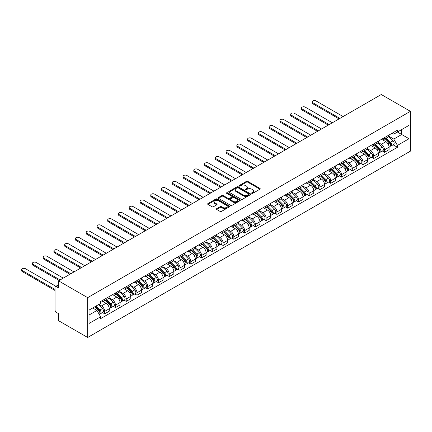 <?xml version="1.0" encoding="UTF-8"?>
<svg xmlns="http://www.w3.org/2000/svg" width="432" height="432" viewBox="0 0 432 432"><rect width="100%" height="100%" fill="white"/><g stroke="black" fill="none" stroke-linecap="round" stroke-linejoin="round"><path stroke-width="0.65" d="M251.807 193.347A0.67 0.389 0 0 0 252.758 193.347L259.951 189.194A0.956 0.551 0 0 0 260.231 188.8A0.956 0.551 0 0 0 259.951 188.411L247.763 181.375A0.956 0.551 0 0 0 246.407 181.375L239.215 185.528A0.67 0.389 0 0 0 239.015 185.803A0.67 0.389 0 0 0 239.215 186.073A0.67 0.389 0 0 0 240.16 186.073L241.094 185.539A3.067 1.771 0 0 1 245.425 185.539L246.445 186.122A3.067 1.771 0 0 1 247.342 187.375A3.067 1.771 0 0 1 246.445 188.627L245.511 189.162A0.67 0.389 0 0 0 245.317 189.437A0.67 0.389 0 0 0 245.511 189.713A0.67 0.389 0 0 0 246.461 189.713L247.39 189.173A3.067 1.771 0 0 1 251.726 189.173L252.742 189.761A3.067 1.771 0 0 1 253.638 191.009A3.067 1.771 0 0 1 252.742 192.262L251.807 192.802A0.67 0.389 0 0 0 251.613 193.072A0.67 0.389 0 0 0 251.807 193.347L251.807 192.802M216.68 208.661A0.956 0.551 0 0 0 216.4 209.056A0.956 0.551 0 0 0 216.68 209.444L220.099 211.421A0.956 0.551 0 0 0 221.454 211.421L229.446 206.804A0.956 0.551 0 0 0 229.727 206.415A0.956 0.551 0 0 0 229.446 206.026L217.258 198.985A0.956 0.551 0 0 0 215.903 198.985L207.911 203.602A0.956 0.551 0 0 0 207.63 203.99A0.956 0.551 0 0 0 207.911 204.385L212.042 206.766A0.956 0.551 0 0 0 213.397 206.766L216.815 204.795A0.956 0.551 0 0 0 217.096 204.401A0.956 0.551 0 0 0 216.815 204.012L214.769 202.829A2.56 1.48 0 0 1 214.018 201.782A2.56 1.48 0 0 1 215.6 200.416A2.56 1.48 0 0 1 218.392 200.734L226.417 205.367A2.56 1.48 0 0 1 227.167 206.415A2.56 1.48 0 0 1 225.585 207.781A2.56 1.48 0 0 1 222.793 207.463L221.454 206.69A0.956 0.551 0 0 0 220.099 206.69L216.68 208.661L216.68 209.444M87.658 297.653L58.547 280.843L381.283 94.516L410.4 111.321L87.658 297.653L87.658 337.484L410.4 151.157L410.4 111.321M241.159 199.26A0.956 0.551 0 0 0 242.514 199.26L250.506 194.648A0.956 0.551 0 0 0 250.787 194.254A0.956 0.551 0 0 0 250.506 193.865L238.318 186.829A0.956 0.551 0 0 0 236.963 186.829L228.971 191.441A0.956 0.551 0 0 0 228.69 191.83A0.956 0.551 0 0 0 228.971 192.224L241.159 199.26M226.903 193.493A0.67 0.389 0 0 1 227.583 193.585L227.583 192.791L239.976 199.946A0.956 0.551 0 0 1 240.257 200.335A0.956 0.551 0 0 1 239.976 200.729L231.984 205.34A0.956 0.551 0 0 1 230.629 205.34L218.441 198.304L218.441 197.521A0.956 0.551 0 0 0 218.16 197.91A0.956 0.551 0 0 0 218.441 198.304M218.441 197.521L221.859 195.545A0.956 0.551 0 0 1 223.214 195.545L228.161 198.401A0.956 0.551 0 0 0 229.511 198.401L231.779 197.089A0.956 0.551 0 0 0 232.06 196.7A0.956 0.551 0 0 0 231.779 196.306L226.633 193.336A0.67 0.389 0 0 1 226.438 193.066A0.67 0.389 0 0 1 226.854 192.704A0.67 0.389 0 0 1 227.583 192.791M58.547 280.843L58.547 287.896L56.408 286.659A1.949 1.129 -120 0 0 55.431 286.562A1.949 1.129 -120 0 0 55.026 287.458L55.026 310.003A1.949 1.129 -120 0 0 56.408 312.39L58.547 313.627L58.547 320.679L87.658 337.484M384.529 137.614A4.487 2.592 60 0 1 383.6 139.628L388.152 136.998A4.487 2.592 -120 0 0 389.081 134.984M378.065 142.447L381.353 144.342A4.487 2.592 60 0 1 384.529 149.839L389.081 147.209A4.487 2.592 -120 0 0 385.906 141.712L382.649 139.833M389.081 147.209L389.081 149.639L384.529 152.269L382.347 151.011M383.6 139.628A4.487 2.592 60 0 1 381.391 139.423M384.529 149.839L384.529 152.269M373.766 143.824A4.487 2.592 60 0 1 372.838 145.838L377.39 143.213A4.487 2.592 -120 0 0 378.319 141.194M371.585 157.221L373.766 158.485L378.319 155.855L378.319 153.425A4.487 2.592 -120 0 0 375.143 147.928L371.887 146.048M372.838 145.838A4.487 2.592 60 0 1 370.629 145.638M367.303 148.657L370.591 150.557A4.487 2.592 60 0 1 373.766 156.055L373.766 158.485M363.004 150.039A4.487 2.592 60 0 1 362.075 152.053L366.628 149.423A4.487 2.592 -120 0 0 367.556 147.409M360.823 163.436L363.004 164.695L367.556 162.07L367.556 159.64A4.487 2.592 -120 0 0 364.381 154.143L361.125 152.258M362.075 152.053A4.487 2.592 60 0 1 359.867 151.853M356.54 154.872L359.829 156.773A4.487 2.592 60 0 1 363.004 162.27L363.004 164.695M352.242 156.254A4.487 2.592 60 0 1 351.313 158.269L355.865 155.639A4.487 2.592 -120 0 0 356.794 153.625M350.055 169.652L352.242 170.91L356.794 168.28L356.794 165.85A4.487 2.592 -120 0 0 353.619 160.353L350.363 158.474M351.313 158.269A4.487 2.592 60 0 1 349.099 158.063M345.778 161.087L349.067 162.983A4.487 2.592 60 0 1 352.242 168.48L352.242 170.91M341.48 162.464A4.487 2.592 60 0 1 340.551 164.479L345.103 161.854A4.487 2.592 -120 0 0 346.032 159.84M339.293 175.862L341.48 177.125L346.032 174.496L346.032 172.066A4.487 2.592 -120 0 0 342.857 166.568L339.601 164.689M340.551 164.479A4.487 2.592 60 0 1 338.337 164.279M335.016 167.297L338.305 169.198A4.487 2.592 60 0 1 341.48 174.695L341.48 177.125M330.718 168.68A4.487 2.592 60 0 1 329.783 170.694L334.341 168.064A4.487 2.592 -120 0 0 335.27 166.05M328.531 182.077L330.718 183.341L335.27 180.711L335.27 178.281A4.487 2.592 -120 0 0 332.095 172.784L328.838 170.899M329.783 170.694A4.487 2.592 60 0 1 327.575 170.494M324.254 173.513L327.542 175.414A4.487 2.592 60 0 1 330.718 180.911L330.718 183.341M319.955 174.895A4.487 2.592 60 0 1 319.021 176.909L323.579 174.28A4.487 2.592 -120 0 0 324.508 172.265M317.768 188.293L319.955 189.551L324.508 186.921L324.508 184.491A4.487 2.592 -120 0 0 321.332 178.999L318.076 177.115M319.021 176.909A4.487 2.592 60 0 1 316.813 176.704M313.492 179.728L316.78 181.624A4.487 2.592 60 0 1 319.955 187.121L319.955 189.551M309.188 181.105A4.487 2.592 60 0 1 308.259 183.125L312.817 180.495A4.487 2.592 -120 0 0 313.745 178.481M307.006 194.503L309.188 195.766L313.745 193.136L313.745 190.706A4.487 2.592 -120 0 0 310.57 185.209L307.309 183.33M308.259 183.125A4.487 2.592 60 0 1 306.05 182.92M302.729 185.938L306.018 187.839A4.487 2.592 60 0 1 309.188 193.336L309.188 195.766M298.426 187.321A4.487 2.592 60 0 1 297.497 189.335L302.049 186.705A4.487 2.592 -120 0 0 302.983 184.691M296.244 200.718L298.426 201.982L302.983 199.352L302.983 196.922A4.487 2.592 -120 0 0 299.808 191.425L296.546 189.54M297.497 189.335A4.487 2.592 60 0 1 295.288 189.135M291.967 192.154L295.256 194.054A4.487 2.592 60 0 1 298.426 199.552L298.426 201.982M287.663 193.536A4.487 2.592 60 0 1 286.735 195.55L291.287 192.92A4.487 2.592 -120 0 0 292.221 190.906M285.482 206.933L287.663 208.192L292.221 205.562L292.221 203.137A4.487 2.592 -120 0 0 289.046 197.64L285.784 195.755M286.735 195.55A4.487 2.592 60 0 1 284.526 195.345M281.205 198.369L284.494 200.264A4.487 2.592 60 0 1 287.663 205.762L287.663 208.192M276.901 199.751A4.487 2.592 60 0 1 275.972 201.766L280.525 199.136A4.487 2.592 -120 0 0 281.453 197.122M274.72 213.149L276.901 214.407L281.453 211.777L281.453 209.347A4.487 2.592 -120 0 0 278.284 203.85L275.022 201.971M275.972 201.766A4.487 2.592 60 0 1 273.764 201.56M270.443 204.579L273.731 206.48A4.487 2.592 60 0 1 276.901 211.977L276.901 214.407M266.139 205.961A4.487 2.592 60 0 1 265.21 207.976L269.762 205.346A4.487 2.592 -120 0 0 270.691 203.332M263.957 219.359L266.139 220.622L270.691 217.993L270.691 215.563A4.487 2.592 -120 0 0 267.521 210.065L264.26 208.181M265.21 207.976A4.487 2.592 60 0 1 263.002 207.776M259.675 210.794L262.964 212.695A4.487 2.592 60 0 1 266.139 218.192L266.139 220.622M255.377 212.177A4.487 2.592 60 0 1 254.448 214.191L259 211.561A4.487 2.592 -120 0 0 259.929 209.547M253.195 225.574L255.377 226.832L259.929 224.208L259.929 221.778A4.487 2.592 -120 0 0 256.759 216.281L253.498 214.396M254.448 214.191A4.487 2.592 60 0 1 252.239 213.986M248.913 217.01L252.202 218.905A4.487 2.592 60 0 1 255.377 224.402L255.377 226.832M244.615 218.392A4.487 2.592 60 0 1 243.686 220.406L248.238 217.777A4.487 2.592 -120 0 0 249.167 215.762M242.433 231.79L244.615 233.048L249.167 230.418L249.167 227.988A4.487 2.592 -120 0 0 245.997 222.491L242.735 220.612M243.686 220.406A4.487 2.592 60 0 1 241.477 220.201M238.151 223.225L241.439 225.121A4.487 2.592 60 0 1 244.615 230.618L244.615 233.048M233.852 224.602A4.487 2.592 60 0 1 232.924 226.616L237.476 223.992A4.487 2.592 -120 0 0 238.405 221.972M231.671 238L233.852 239.263L238.405 236.633L238.405 234.203A4.487 2.592 -120 0 0 235.235 228.706L231.973 226.827M232.924 226.616A4.487 2.592 60 0 1 230.715 226.417M227.389 229.435L230.677 231.336A4.487 2.592 60 0 1 233.852 236.833L233.852 239.263M223.09 230.818A4.487 2.592 60 0 1 222.161 232.832L226.714 230.202A4.487 2.592 -120 0 0 227.642 228.188M220.909 244.215L223.09 245.473L227.642 242.849L227.642 240.419A4.487 2.592 -120 0 0 224.467 234.922L221.211 233.037M222.161 232.832A4.487 2.592 60 0 1 219.953 232.632M216.626 235.651L219.915 237.551A4.487 2.592 60 0 1 223.09 243.043L223.09 245.473M212.328 237.033A4.487 2.592 60 0 1 211.399 239.047L215.951 236.417A4.487 2.592 -120 0 0 216.88 234.403M210.146 250.43L212.328 251.689L216.88 249.059L216.88 246.629A4.487 2.592 -120 0 0 213.705 241.132L210.449 239.252M211.399 239.047A4.487 2.592 60 0 1 209.191 238.842M205.864 241.866L209.153 243.761A4.487 2.592 60 0 1 212.328 249.259L212.328 251.689M201.566 243.243A4.487 2.592 60 0 1 200.637 245.257L205.189 242.633A4.487 2.592 -120 0 0 206.118 240.613M199.379 256.64L201.566 257.904L206.118 255.274L206.118 252.844A4.487 2.592 -120 0 0 202.943 247.347L199.687 245.468M200.637 245.257A4.487 2.592 60 0 1 198.423 245.057M195.102 248.076L198.391 249.977A4.487 2.592 60 0 1 201.566 255.474L201.566 257.904M190.804 249.458A4.487 2.592 60 0 1 189.875 251.473L194.427 248.843A4.487 2.592 -120 0 0 195.356 246.829M188.617 262.856L190.804 264.114L195.356 261.49L195.356 259.06A4.487 2.592 -120 0 0 192.181 253.562L188.924 251.678M189.875 251.473A4.487 2.592 60 0 1 187.661 251.273M184.34 254.291L187.628 256.192A4.487 2.592 60 0 1 190.804 261.689L190.804 264.114M180.041 255.674A4.487 2.592 60 0 1 179.107 257.688L183.665 255.058A4.487 2.592 -120 0 0 184.594 253.044M177.854 269.071L180.041 270.329L184.594 267.7L184.594 265.27A4.487 2.592 -120 0 0 181.418 259.772L178.162 257.893M179.107 257.688A4.487 2.592 60 0 1 176.899 257.483M173.578 260.507L176.866 262.402A4.487 2.592 60 0 1 180.041 267.899L180.041 270.329M169.279 261.884A4.487 2.592 60 0 1 168.345 263.898L172.903 261.274A4.487 2.592 -120 0 0 173.831 259.259M167.092 275.281L169.279 276.545L173.831 273.915L173.831 271.485A4.487 2.592 -120 0 0 170.656 265.988L167.4 264.109M168.345 263.898A4.487 2.592 60 0 1 166.136 263.698M162.815 266.717L166.104 268.618A4.487 2.592 60 0 1 169.279 274.115L169.279 276.545M158.512 268.099A4.487 2.592 60 0 1 157.583 270.113L162.14 267.484A4.487 2.592 -120 0 0 163.069 265.469M156.33 281.497L158.512 282.76L163.069 280.13L163.069 277.7A4.487 2.592 -120 0 0 159.894 272.203L156.632 270.319M157.583 270.113A4.487 2.592 60 0 1 155.374 269.914M152.053 272.932L155.342 274.833A4.487 2.592 60 0 1 158.512 280.33L158.512 282.76M147.749 274.315A4.487 2.592 60 0 1 146.821 276.329L151.378 273.699A4.487 2.592 -120 0 0 152.307 271.685M145.568 287.712L147.749 288.97L152.307 286.34L152.307 283.91A4.487 2.592 -120 0 0 149.132 278.419L145.87 276.534M146.821 276.329A4.487 2.592 60 0 1 144.612 276.124M141.291 279.148L144.58 281.043A4.487 2.592 60 0 1 147.749 286.54L147.749 288.97M136.987 280.525A4.487 2.592 60 0 1 136.058 282.544L140.611 279.914A4.487 2.592 -120 0 0 141.545 277.9M134.806 293.927L136.987 295.186L141.545 292.556L141.545 290.126A4.487 2.592 -120 0 0 138.37 284.629L135.108 282.749M136.058 282.544A4.487 2.592 60 0 1 133.85 282.339M130.529 285.358L133.817 287.258A4.487 2.592 60 0 1 136.987 292.756L136.987 295.186M126.225 286.74A4.487 2.592 60 0 1 125.296 288.754L129.848 286.124A4.487 2.592 -120 0 0 130.777 284.11M124.043 300.137L126.225 301.401L130.783 298.771L130.783 296.341A4.487 2.592 -120 0 0 127.607 290.844L124.346 288.959M125.296 288.754A4.487 2.592 60 0 1 123.088 288.554M119.767 291.573L123.055 293.474A4.487 2.592 60 0 1 126.225 298.971L126.225 301.401M115.463 292.955A4.487 2.592 60 0 1 114.534 294.97L119.086 292.34A4.487 2.592 -120 0 0 120.015 290.326M113.281 306.353L115.463 307.611L120.015 304.981L120.015 302.557A4.487 2.592 -120 0 0 116.845 297.059L113.584 295.175M114.534 294.97A4.487 2.592 60 0 1 112.325 294.764M108.999 297.788L112.293 299.684A4.487 2.592 60 0 1 115.463 305.181L115.463 307.611M104.701 299.171A4.487 2.592 60 0 1 103.772 301.185L108.324 298.555A4.487 2.592 -120 0 0 109.253 296.541M102.519 312.568L104.701 313.826L109.253 311.197L109.253 308.767A4.487 2.592 -120 0 0 106.083 303.269L102.821 301.39M103.772 301.185A4.487 2.592 60 0 1 101.563 300.98M98.906 304.387L101.525 305.899A4.487 2.592 60 0 1 104.701 311.396L104.701 313.826M392.153 133.213L393.773 134.147L409.018 125.345L401.706 129.568L401.706 134.503L393.773 139.088L388.827 136.231M89.041 315.02L96.973 310.441L100.629 316.775L89.041 323.465L89.041 310.084L100.629 303.388L100.629 301.52L397.429 130.162L397.429 132.035L409.018 138.726L397.429 145.417L393.773 139.088M409.018 125.345L409.018 138.726M100.629 316.775L100.629 318.649L397.429 147.29L397.429 145.417M96.973 310.441L92.696 307.973M393.109 144.796L397.429 147.29M252.077 193.444L252.742 193.061A3.067 1.771 0 0 0 253.638 191.808L253.638 191.009M247.342 187.375L247.342 188.174A3.067 1.771 0 0 1 246.445 189.421L245.781 189.805M259.94 189.2L247.763 182.169A0.956 0.551 0 0 0 246.407 182.169L239.479 186.17M250.506 193.865L250.506 194.648L238.318 187.623A0.956 0.551 0 0 0 236.963 187.623L228.982 192.229M248.81 194.53A0.67 0.389 0 0 0 249.01 194.254A0.67 0.389 0 0 0 248.81 193.984L238.113 187.807A0.67 0.389 0 0 0 237.163 187.807L236.185 188.374A3.067 1.771 0 0 0 235.283 189.621A3.067 1.771 0 0 0 236.185 190.874L243.497 195.097A3.067 1.771 0 0 0 247.833 195.097L248.81 194.53L248.81 195.329A0.67 0.389 0 0 0 249.01 195.053L249.01 194.254M235.283 189.621L235.283 190.42A3.067 1.771 0 0 0 236.185 191.673L236.185 190.874M248.81 195.329L247.833 195.896A3.067 1.771 0 0 1 243.497 195.896L236.185 191.673M218.452 198.31L221.859 196.344L221.859 195.545M232.06 196.7L232.06 197.494A0.956 0.551 0 0 1 231.779 197.888L229.511 199.195A0.956 0.551 0 0 1 228.161 199.195L223.214 196.344A0.956 0.551 0 0 0 221.859 196.344M227.583 193.585L239.965 200.734M233.291 201.361A2.56 1.48 0 0 0 236.083 201.685A2.56 1.48 0 0 0 237.659 200.318A2.56 1.48 0 0 0 236.909 199.271L234.085 197.64A0.956 0.551 0 0 0 232.729 197.64L230.461 198.947A0.956 0.551 0 0 0 230.18 199.341A0.956 0.551 0 0 0 230.461 199.73L233.291 201.361L233.291 202.16A2.56 1.48 0 0 0 236.083 202.478A2.56 1.48 0 0 0 237.659 201.112L237.659 200.318M230.18 199.341L230.18 200.135A0.956 0.551 0 0 0 230.461 200.529L230.461 199.73M233.291 202.16L230.461 200.529M227.167 206.415L227.167 207.214A2.56 1.48 0 0 1 225.585 208.58A2.56 1.48 0 0 1 222.793 208.256L221.454 207.484A0.956 0.551 0 0 0 220.099 207.484L216.691 209.455M214.018 201.782L214.018 202.581A2.56 1.48 0 0 0 214.769 203.623L214.769 202.829M216.815 204.012L216.815 204.795L214.769 203.623M229.43 206.815L217.258 199.784A0.956 0.551 0 0 0 215.903 199.784L207.922 204.39M385.106 138.753L389.345 142.938A2.441 1.409 60 0 1 389.993 146.594L389.081 147.123M385.954 139.59L387.752 140.627M343.1 116.559L316.019 100.926A2.246 1.296 -0 0 0 313.573 100.645A2.246 1.296 -0 0 0 312.19 101.844A2.246 1.296 -0 0 0 312.849 102.757L339.925 118.395M385.576 138.483L390.22 143.062A1.172 0.675 60 0 1 390.528 144.817A1.172 0.675 60 0 1 390.425 144.86M386.278 138.078L390.523 142.263A2.441 1.409 60 0 1 391.165 145.919A2.441 1.409 60 0 1 390.425 145.994M388.654 136.534L393.007 140.827A2.441 1.409 60 0 1 393.649 144.482L391.165 145.919M339.028 118.908L312.849 103.793A2.246 1.296 180 0 1 312.19 102.881L312.19 101.844M374.344 144.968L378.583 149.153A2.441 1.409 60 0 1 379.226 152.809L378.319 153.333M375.192 145.805L376.99 146.842M332.338 122.774L305.257 107.141A2.246 1.296 -0 0 0 302.81 106.861A2.246 1.296 -0 0 0 301.428 108.054A2.246 1.296 -0 0 0 302.087 108.972L329.162 124.605M374.814 144.698L379.458 149.278A1.172 0.675 60 0 1 379.766 151.033A1.172 0.675 60 0 1 379.658 151.076M375.516 144.293L379.76 148.473A2.441 1.409 60 0 1 380.403 152.134A2.441 1.409 60 0 1 379.663 152.21M377.892 142.749L382.239 147.042A2.441 1.409 60 0 1 382.887 150.698L380.403 152.134M328.266 125.123L302.087 110.009A2.246 1.296 180 0 1 301.428 109.091L301.428 108.054M363.582 151.184L367.821 155.363A2.441 1.409 60 0 1 368.464 159.025L367.556 159.548M364.43 152.015L366.228 153.052M321.575 128.99L294.494 113.357A2.246 1.296 -0 0 0 292.048 113.076A2.246 1.296 -0 0 0 290.666 114.269A2.246 1.296 -0 0 0 291.319 115.187L318.4 130.82M364.052 150.908L368.696 155.493A1.172 0.675 60 0 1 369.004 157.248A1.172 0.675 60 0 1 368.896 157.291M364.754 150.503L368.993 154.688A2.441 1.409 60 0 1 369.641 158.344A2.441 1.409 60 0 1 368.901 158.425M367.13 148.964L371.477 153.252A2.441 1.409 60 0 1 372.125 156.913L369.641 158.344M317.504 131.339L291.319 116.224A2.246 1.296 180 0 1 290.666 115.306L290.666 114.269M352.82 157.394L357.059 161.579A2.441 1.409 60 0 1 357.701 165.235L356.794 165.764M353.668 158.231L355.46 159.268M310.813 135.2L283.732 119.567A2.246 1.296 -0 0 0 281.286 119.286A2.246 1.296 -0 0 0 279.904 120.485A2.246 1.296 -0 0 0 280.557 121.403L307.638 137.036M353.29 157.124L357.934 161.703A1.172 0.675 60 0 1 358.241 163.458A1.172 0.675 60 0 1 358.133 163.501M353.992 156.719L358.231 160.904A2.441 1.409 60 0 1 358.879 164.56A2.441 1.409 60 0 1 358.139 164.635M356.368 155.174L360.715 159.467A2.441 1.409 60 0 1 361.357 163.123L358.879 164.56M306.742 137.554L280.557 122.434A2.246 1.296 180 0 1 279.904 121.522L279.904 120.485M342.058 163.609L346.297 167.794A2.441 1.409 60 0 1 346.939 171.45L346.032 171.974M342.905 164.446L344.698 165.483M300.051 141.415L272.97 125.782A2.246 1.296 -0 0 0 270.524 125.501A2.246 1.296 -0 0 0 269.141 126.7A2.246 1.296 -0 0 0 269.795 127.613L296.876 143.246M342.527 163.339L347.171 167.918A1.172 0.675 60 0 1 347.479 169.673A1.172 0.675 60 0 1 347.371 169.717M343.229 162.934L347.468 167.114A2.441 1.409 60 0 1 348.111 170.775A2.441 1.409 60 0 1 347.377 170.851M345.605 161.39L349.952 165.683A2.441 1.409 60 0 1 350.595 169.339L348.111 170.775M295.979 143.764L269.795 128.65A2.246 1.296 180 0 1 269.141 127.732L269.141 126.7M331.295 169.825L335.534 174.004A2.441 1.409 60 0 1 336.177 177.665L335.27 178.189M332.138 170.656L333.936 171.693M289.289 147.631L262.208 131.998A2.246 1.296 -0 0 0 259.762 131.717A2.246 1.296 -0 0 0 258.379 132.91A2.246 1.296 -0 0 0 259.033 133.828L286.114 149.461M331.765 169.555L336.409 174.134A1.172 0.675 60 0 1 336.717 175.889A1.172 0.675 60 0 1 336.609 175.932M332.467 169.144L336.706 173.329A2.441 1.409 60 0 1 337.349 176.985A2.441 1.409 60 0 1 336.614 177.066M334.838 167.605L339.19 171.898A2.441 1.409 60 0 1 339.833 175.554L337.349 176.985M285.217 149.98L259.033 134.865A2.246 1.296 180 0 1 258.379 133.947L258.379 132.91M320.533 176.04L324.772 180.22A2.441 1.409 60 0 1 325.415 183.875L324.508 184.405M321.376 176.872L323.174 177.908M278.521 153.841L251.446 138.208A2.246 1.296 -0 0 0 248.999 137.927A2.246 1.296 -0 0 0 247.612 139.126A2.246 1.296 -0 0 0 248.27 140.044L275.351 155.677M321.003 175.765L325.647 180.344A1.172 0.675 60 0 1 325.955 182.104A1.172 0.675 60 0 1 325.847 182.142M321.705 175.36L325.944 179.545A2.441 1.409 60 0 1 326.587 183.2A2.441 1.409 60 0 1 325.852 183.276M324.076 173.815L328.428 178.108A2.441 1.409 60 0 1 329.071 181.764L326.587 183.2M274.455 156.195L248.27 141.075A2.246 1.296 180 0 1 247.612 140.162L247.612 139.126M309.771 182.25L314.01 186.435A2.441 1.409 60 0 1 314.653 190.091L313.745 190.615M310.613 183.087L312.412 184.124M267.759 160.056L240.683 144.423A2.246 1.296 -0 0 0 238.237 144.142A2.246 1.296 -0 0 0 236.849 145.341A2.246 1.296 -0 0 0 237.508 146.254L264.589 161.887M310.241 181.98L314.885 186.559A1.172 0.675 60 0 1 315.193 188.314A1.172 0.675 60 0 1 315.085 188.357M310.943 181.575L315.182 185.755A2.441 1.409 60 0 1 315.824 189.416A2.441 1.409 60 0 1 315.09 189.491M313.313 180.031L317.666 184.324A2.441 1.409 60 0 1 318.308 187.979L315.824 189.416M263.693 162.405L237.508 147.29A2.246 1.296 180 0 1 236.849 146.372L236.849 145.341M299.009 188.465L303.248 192.65A2.441 1.409 60 0 1 303.89 196.306L302.978 196.83M299.851 189.297L301.649 190.339M256.997 166.271L229.921 150.638A2.246 1.296 -0 0 0 227.475 150.358A2.246 1.296 -0 0 0 226.087 151.551A2.246 1.296 -0 0 0 226.746 152.469L253.827 168.102M299.479 188.195L304.123 192.775A1.172 0.675 60 0 1 304.43 194.53A1.172 0.675 60 0 1 304.322 194.573M300.181 187.79L304.42 191.97A2.441 1.409 60 0 1 305.062 195.626A2.441 1.409 60 0 1 304.328 195.707M302.551 186.246L306.904 190.539A2.441 1.409 60 0 1 307.546 194.195L305.062 195.626M252.931 168.62L226.746 153.506A2.246 1.296 180 0 1 226.087 152.588L226.087 151.551M288.247 194.681L292.486 198.86A2.441 1.409 60 0 1 293.128 202.516L292.216 203.045M289.089 195.512L290.887 196.549M246.235 172.481L219.159 156.848A2.246 1.296 -0 0 0 216.713 156.568A2.246 1.296 -0 0 0 215.325 157.766A2.246 1.296 -0 0 0 215.984 158.684L243.065 174.317M288.716 194.405L293.355 198.99A1.172 0.675 60 0 1 293.668 200.745A1.172 0.675 60 0 1 293.56 200.783M289.418 194L293.657 198.185A2.441 1.409 60 0 1 294.3 201.841A2.441 1.409 60 0 1 293.566 201.922M291.789 192.456L296.141 196.749A2.441 1.409 60 0 1 296.784 200.405L294.3 201.841M242.163 174.836L215.984 159.716A2.246 1.296 180 0 1 215.325 158.803L215.325 157.766M277.484 200.891L281.723 205.076A2.441 1.409 60 0 1 282.366 208.732L281.453 209.255M278.327 201.728L280.125 202.765M235.472 178.697L208.397 163.064A2.246 1.296 -0 0 0 205.951 162.783A2.246 1.296 -0 0 0 204.563 163.982A2.246 1.296 -0 0 0 205.222 164.894L232.297 180.527M277.954 200.621L282.593 205.2A1.172 0.675 60 0 1 282.906 206.955A1.172 0.675 60 0 1 282.798 206.998M278.656 200.216L282.895 204.395A2.441 1.409 60 0 1 283.538 208.057A2.441 1.409 60 0 1 282.803 208.132M281.027 198.671L285.379 202.964A2.441 1.409 60 0 1 286.022 206.62L283.538 208.057M231.401 181.046L205.222 165.931A2.246 1.296 180 0 1 204.563 165.013L204.563 163.982M266.717 207.106L270.961 211.291A2.441 1.409 60 0 1 271.604 214.947L270.691 215.471M267.565 207.938L269.363 208.98M224.71 184.912L197.635 169.279A2.246 1.296 -0 0 0 195.188 168.998A2.246 1.296 -0 0 0 193.801 170.192A2.246 1.296 -0 0 0 194.459 171.11L221.535 186.743M267.192 206.836L271.831 211.415A1.172 0.675 60 0 1 272.144 213.17A1.172 0.675 60 0 1 272.036 213.214M267.894 206.431L272.133 210.611A2.441 1.409 60 0 1 272.776 214.267A2.441 1.409 60 0 1 272.041 214.348M270.265 204.887L274.617 209.18A2.441 1.409 60 0 1 275.26 212.836L272.776 214.267M220.639 187.261L194.459 172.147A2.246 1.296 180 0 1 193.801 171.229L193.801 170.192M255.955 213.322L260.199 217.501A2.441 1.409 60 0 1 260.842 221.157L259.929 221.686M256.802 214.153L258.601 215.19M213.948 191.128L186.867 175.489A2.246 1.296 -0 0 0 184.426 175.208A2.246 1.296 -0 0 0 183.038 176.407A2.246 1.296 -0 0 0 183.697 177.325L210.773 192.958M256.424 213.046L261.068 217.631A1.172 0.675 60 0 1 261.376 219.386A1.172 0.675 60 0 1 261.274 219.429M257.132 212.641L261.371 216.826A2.441 1.409 60 0 1 262.013 220.482A2.441 1.409 60 0 1 261.274 220.563M259.502 211.097L263.855 215.39A2.441 1.409 60 0 1 264.497 219.051L262.013 220.482M209.876 193.477L183.697 178.362A2.246 1.296 180 0 1 183.038 177.444L183.038 176.407M245.192 219.532L249.431 223.717A2.441 1.409 60 0 1 250.079 227.372L249.167 227.896M246.04 220.369L247.838 221.405M203.186 197.338L176.105 181.705A2.246 1.296 -0 0 0 173.664 181.424A2.246 1.296 -0 0 0 172.276 182.623A2.246 1.296 -0 0 0 172.935 183.535L200.011 199.174M245.662 219.262L250.306 223.841A1.172 0.675 60 0 1 250.614 225.596A1.172 0.675 60 0 1 250.511 225.639M246.37 218.857L250.609 223.042A2.441 1.409 60 0 1 251.251 226.697A2.441 1.409 60 0 1 250.511 226.773M248.74 217.312L253.093 221.605A2.441 1.409 60 0 1 253.735 225.261L251.251 226.697M199.114 199.687L172.935 184.572A2.246 1.296 180 0 1 172.276 183.659L172.276 182.623M234.43 225.747L238.669 229.932A2.441 1.409 60 0 1 239.317 233.588L238.405 234.112M235.278 226.584L237.076 227.621M192.424 203.553L165.343 187.92A2.246 1.296 -0 0 0 162.896 187.639A2.246 1.296 -0 0 0 161.514 188.833A2.246 1.296 -0 0 0 162.173 189.751L189.248 205.384M234.9 225.477L239.544 230.056A1.172 0.675 60 0 1 239.852 231.811A1.172 0.675 60 0 1 239.749 231.854M235.602 225.072L239.846 229.252A2.441 1.409 60 0 1 240.489 232.907A2.441 1.409 60 0 1 239.749 232.988M237.978 223.528L242.33 227.821A2.441 1.409 60 0 1 242.973 231.476L240.489 232.907M188.352 205.902L162.173 190.787A2.246 1.296 180 0 1 161.514 189.869L161.514 188.833M223.668 231.962L227.907 236.142A2.441 1.409 60 0 1 228.55 239.803L227.642 240.327M224.516 232.794L226.314 233.831M181.661 209.768L154.58 194.13A2.246 1.296 -0 0 0 152.134 193.849A2.246 1.296 -0 0 0 150.752 195.048A2.246 1.296 -0 0 0 151.411 195.966L178.486 211.599M224.138 231.687L228.782 236.272A1.172 0.675 60 0 1 229.09 238.027A1.172 0.675 60 0 1 228.982 238.07M224.84 231.282L229.084 235.467A2.441 1.409 60 0 1 229.727 239.123A2.441 1.409 60 0 1 228.987 239.204M227.216 229.743L231.563 234.031A2.441 1.409 60 0 1 232.211 237.692L229.727 239.123M177.59 212.117L151.411 197.003A2.246 1.296 180 0 1 150.752 196.085L150.752 195.048M212.906 238.172L217.145 242.357A2.441 1.409 60 0 1 217.787 246.013L216.88 246.542M213.754 239.009L215.552 240.046M170.899 215.978L143.818 200.345A2.246 1.296 -0 0 0 141.372 200.065A2.246 1.296 -0 0 0 139.99 201.263A2.246 1.296 -0 0 0 140.643 202.176L167.724 217.814M213.376 237.902L218.02 242.482A1.172 0.675 60 0 1 218.327 244.237A1.172 0.675 60 0 1 218.219 244.28M214.078 237.497L218.317 241.682A2.441 1.409 60 0 1 218.965 245.338A2.441 1.409 60 0 1 218.225 245.414M216.454 235.953L220.801 240.246A2.441 1.409 60 0 1 221.449 243.902L218.965 245.338M166.828 218.327L140.643 203.213A2.246 1.296 180 0 1 139.99 202.3L139.99 201.263M202.144 244.388L206.383 248.573A2.441 1.409 60 0 1 207.025 252.229L206.118 252.752M202.991 245.225L204.784 246.262M160.137 222.194L133.056 206.561A2.246 1.296 -0 0 0 130.61 206.28A2.246 1.296 -0 0 0 129.227 207.479A2.246 1.296 -0 0 0 129.881 208.391L156.962 224.024M202.613 244.118L207.257 248.697A1.172 0.675 60 0 1 207.565 250.452A1.172 0.675 60 0 1 207.457 250.495M203.315 243.713L207.554 247.892A2.441 1.409 60 0 1 208.202 251.554A2.441 1.409 60 0 1 207.463 251.629M205.691 242.168L210.038 246.461A2.441 1.409 60 0 1 210.681 250.117L208.202 251.554M156.065 224.543L129.881 209.428A2.246 1.296 180 0 1 129.227 208.51L129.227 207.479M191.381 250.603L195.62 254.783A2.441 1.409 60 0 1 196.263 258.444L195.356 258.968M192.229 251.435L194.022 252.472M149.375 228.409L122.294 212.776A2.246 1.296 -0 0 0 119.848 212.495A2.246 1.296 -0 0 0 118.465 213.689A2.246 1.296 -0 0 0 119.119 214.607L146.2 230.24M191.851 250.333L196.495 254.912A1.172 0.675 60 0 1 196.803 256.667A1.172 0.675 60 0 1 196.695 256.711M192.553 249.923L196.792 254.108A2.441 1.409 60 0 1 197.435 257.764A2.441 1.409 60 0 1 196.7 257.845M194.929 248.384L199.276 252.671A2.441 1.409 60 0 1 199.919 256.333L197.435 257.764M145.303 230.758L119.119 215.644A2.246 1.296 180 0 1 118.465 214.726L118.465 213.689M180.619 256.813L184.858 260.998A2.441 1.409 60 0 1 185.501 264.654L184.594 265.183M181.462 257.65L183.26 258.687M138.613 234.619L111.532 218.986A2.246 1.296 -0 0 0 109.085 218.705A2.246 1.296 -0 0 0 107.703 219.904A2.246 1.296 -0 0 0 108.356 220.822L135.437 236.455M181.089 256.543L185.733 261.122A1.172 0.675 60 0 1 186.041 262.877A1.172 0.675 60 0 1 185.933 262.921M181.791 256.138L186.03 260.323A2.441 1.409 60 0 1 186.673 263.979A2.441 1.409 60 0 1 185.938 264.055M184.162 254.594L188.514 258.887A2.441 1.409 60 0 1 189.157 262.543L186.673 263.979M134.541 236.974L108.356 221.854A2.246 1.296 180 0 1 107.703 220.941L107.703 219.904M169.857 263.029L174.096 267.214A2.441 1.409 60 0 1 174.739 270.869L173.831 271.393M170.699 263.866L172.498 264.902M127.845 240.835L100.769 225.202A2.246 1.296 -0 0 0 98.323 224.921A2.246 1.296 -0 0 0 96.935 226.12A2.246 1.296 -0 0 0 97.594 227.032L124.675 242.665M170.327 262.759L174.971 267.338A1.172 0.675 60 0 1 175.279 269.093A1.172 0.675 60 0 1 175.171 269.136M171.029 262.354L175.268 266.533A2.441 1.409 60 0 1 175.91 270.194A2.441 1.409 60 0 1 175.176 270.27M173.399 260.809L177.752 265.102A2.441 1.409 60 0 1 178.394 268.758L175.91 270.194M123.779 243.184L97.594 228.069A2.246 1.296 180 0 1 96.935 227.151L96.935 226.12M159.095 269.244L163.334 273.424A2.441 1.409 60 0 1 163.976 277.085L163.069 277.609M159.937 270.076L161.735 271.118M117.083 247.05L90.007 231.417A2.246 1.296 -0 0 0 87.561 231.136A2.246 1.296 -0 0 0 86.173 232.33A2.246 1.296 -0 0 0 86.832 233.248L113.913 248.881M159.565 268.974L164.209 273.553A1.172 0.675 60 0 1 164.516 275.308A1.172 0.675 60 0 1 164.408 275.351M160.267 268.564L164.506 272.749A2.441 1.409 60 0 1 165.148 276.404A2.441 1.409 60 0 1 164.414 276.485M162.637 267.025L166.99 271.318A2.441 1.409 60 0 1 167.632 274.973L165.148 276.404M113.017 249.399L86.832 234.284A2.246 1.296 180 0 1 86.173 233.366L86.173 232.33M148.333 275.459L152.572 279.639A2.441 1.409 60 0 1 153.214 283.295L152.302 283.824M149.175 276.291L150.973 277.328M106.321 253.26L79.245 237.627A2.246 1.296 -0 0 0 76.799 237.346A2.246 1.296 -0 0 0 75.411 238.545A2.246 1.296 -0 0 0 76.07 239.463L103.151 255.096M148.802 275.184L153.446 279.763A1.172 0.675 60 0 1 153.754 281.524A1.172 0.675 60 0 1 153.646 281.561M149.504 274.779L153.743 278.964A2.441 1.409 60 0 1 154.386 282.62A2.441 1.409 60 0 1 153.652 282.695M151.875 273.235L156.227 277.528A2.441 1.409 60 0 1 156.87 281.183L154.386 282.62M102.254 255.614L76.07 240.494A2.246 1.296 180 0 1 75.411 239.582L75.411 238.545M137.57 281.669L141.809 285.854A2.441 1.409 60 0 1 142.452 289.51L141.539 290.034M138.413 282.506L140.211 283.543M95.558 259.475L68.483 243.842A2.246 1.296 -0 0 0 66.037 243.562A2.246 1.296 -0 0 0 64.649 244.76A2.246 1.296 -0 0 0 65.308 245.673L92.389 261.306M138.04 281.399L142.679 285.979A1.172 0.675 60 0 1 142.992 287.734A1.172 0.675 60 0 1 142.884 287.777M138.742 280.994L142.981 285.174A2.441 1.409 60 0 1 143.624 288.835A2.441 1.409 60 0 1 142.889 288.911M141.113 279.45L145.465 283.743A2.441 1.409 60 0 1 146.108 287.399L143.624 288.835M91.487 261.824L65.308 246.71A2.246 1.296 180 0 1 64.649 245.792L64.649 244.76M126.808 287.885L131.047 292.07A2.441 1.409 60 0 1 131.69 295.726L130.777 296.249M127.651 288.716L129.449 289.759M84.796 265.691L57.721 250.058A2.246 1.296 -0 0 0 55.274 249.777A2.246 1.296 -0 0 0 53.887 250.97A2.246 1.296 -0 0 0 54.545 251.888L81.621 267.521M127.278 287.615L131.917 292.194A1.172 0.675 60 0 1 132.23 293.949A1.172 0.675 60 0 1 132.122 293.992M127.98 287.21L132.219 291.389A2.441 1.409 60 0 1 132.862 295.045A2.441 1.409 60 0 1 132.127 295.126M130.351 285.665L134.703 289.958A2.441 1.409 60 0 1 135.346 293.614L132.862 295.045M80.725 268.04L54.545 252.925A2.246 1.296 180 0 1 53.887 252.007L53.887 250.97M116.041 294.1L120.285 298.28A2.441 1.409 60 0 1 120.928 301.936L120.015 302.465M116.888 294.932L118.687 295.969M74.034 271.901L46.958 256.268A2.246 1.296 -0 0 0 44.512 255.987A2.246 1.296 -0 0 0 43.124 257.186A2.246 1.296 -0 0 0 43.783 258.104L70.859 273.737M116.516 293.825L121.154 298.409A1.172 0.675 60 0 1 121.468 300.164A1.172 0.675 60 0 1 121.36 300.202M117.218 293.42L121.457 297.605A2.441 1.409 60 0 1 122.099 301.261A2.441 1.409 60 0 1 121.365 301.342M119.588 291.875L123.941 296.168A2.441 1.409 60 0 1 124.583 299.824L122.099 301.261M69.962 274.255L43.783 259.135A2.246 1.296 180 0 1 43.124 258.223L43.124 257.186M105.278 300.31L109.523 304.495A2.441 1.409 60 0 1 110.165 308.151L109.253 308.675M106.126 301.147L107.924 302.184M63.272 278.116L36.191 262.483A2.246 1.296 -0 0 0 33.75 262.202A2.246 1.296 -0 0 0 32.362 263.401A2.246 1.296 -0 0 0 33.021 264.314L60.097 279.947M105.748 300.04L110.392 304.619A1.172 0.675 60 0 1 110.7 306.374A1.172 0.675 60 0 1 110.597 306.418M106.456 299.635L110.695 303.82A2.441 1.409 60 0 1 111.337 307.476A2.441 1.409 60 0 1 110.597 307.552M108.826 298.091L113.179 302.384A2.441 1.409 60 0 1 113.821 306.04L111.337 307.476M59.2 280.465L33.021 265.351A2.246 1.296 180 0 1 32.362 264.433L32.362 263.401M94.77 306.774L98.755 310.711A2.441 1.409 60 0 1 99.403 314.366L99.279 314.437M95.364 307.357L97.162 308.399M55.906 286.292L25.429 268.699A2.246 1.296 -0 0 0 22.988 268.418A2.246 1.296 -0 0 0 21.6 269.611A2.246 1.296 -0 0 0 22.259 270.529L55.026 289.451M95.24 306.504L99.63 310.835A1.172 0.675 60 0 1 99.938 312.59A1.172 0.675 60 0 1 99.835 312.633M95.942 306.099L99.932 310.03A2.441 1.409 60 0 1 100.575 313.686A2.441 1.409 60 0 1 99.835 313.767M98.426 304.663L102.416 308.599A2.441 1.409 60 0 1 103.059 312.255L100.575 313.686M55.026 290.488L22.259 271.566A2.246 1.296 180 0 1 21.6 270.648L21.6 269.611M115.463 305.181L120.015 302.557M126.225 298.971L130.783 296.341M136.987 292.756L141.545 290.126M147.749 286.54L152.307 283.91M158.512 280.33L163.069 277.7M169.279 274.115L173.831 271.485M180.041 267.899L184.594 265.27M190.804 261.689L195.356 259.06M201.566 255.474L206.118 252.844M212.328 249.259L216.88 246.629M223.09 243.043L227.642 240.419M233.852 236.833L238.405 234.203M244.615 230.618L249.167 227.988M255.377 224.402L259.929 221.778M266.139 218.192L270.691 215.563M276.901 211.977L281.453 209.347M287.663 205.762L292.221 203.137M298.426 199.552L302.983 196.922M309.188 193.336L313.745 190.706M319.955 187.121L324.508 184.491M330.718 180.911L335.27 178.281M341.48 174.695L346.032 172.066M352.242 168.48L356.794 165.85M363.004 162.27L367.556 159.64M373.766 156.055L378.319 153.425M104.701 311.396L109.253 308.767M101.525 305.899L106.083 303.269M112.293 299.684L116.845 297.059M123.055 293.474L127.607 290.844M133.817 287.258L138.37 284.629M144.58 281.043L149.132 278.419M155.342 274.833L159.894 272.203M166.104 268.618L170.656 265.988M176.866 262.402L181.418 259.772M187.628 256.192L192.181 253.562M198.391 249.977L202.943 247.347M209.153 243.761L213.705 241.132M219.915 237.551L224.467 234.922M230.677 231.336L235.235 228.706M241.439 225.121L245.997 222.491M252.202 218.905L256.759 216.281M262.964 212.695L267.521 210.065M273.731 206.48L278.284 203.85M284.494 200.264L289.046 197.64M295.256 194.054L299.808 191.425M306.018 187.839L310.57 185.209M316.78 181.624L321.332 178.999M327.542 175.414L332.095 172.784M338.305 169.198L342.857 166.568M349.067 162.983L353.619 160.353M359.829 156.773L364.381 154.143M370.591 150.557L375.143 147.928M381.353 144.342L385.906 141.712M58.547 285.428L56.408 286.659M252.742 193.061L252.742 192.262M245.511 189.713L245.511 189.162M246.445 189.421L246.445 188.627M239.215 186.073L239.215 185.528M246.407 182.169L246.407 181.375M247.763 182.169L247.763 181.375M259.951 189.194L259.951 188.411M228.971 192.224L228.971 191.441M236.963 187.623L236.963 186.829M238.318 187.623L238.318 186.829M243.497 195.896L243.497 195.097M247.833 195.896L247.833 195.097M223.214 196.344L223.214 195.545M228.161 199.195L228.161 198.401M229.511 199.195L229.511 198.401M231.779 197.888L231.779 197.089M239.976 200.729L239.976 199.946M220.099 207.484L220.099 206.69M221.454 207.484L221.454 206.69M222.793 208.256L222.793 207.463M207.911 204.385L207.911 203.602M215.903 199.784L215.903 198.985M217.258 199.784L217.258 198.985M229.446 206.804L229.446 206.026M389.345 142.938L387.947 143.748M390.771 144.283L390.334 144.536M393.007 140.827L390.523 142.263M312.849 103.793L312.849 102.757M378.583 149.153L377.185 149.958M380.009 150.498L379.571 150.752M382.239 147.042L379.76 148.473M302.087 110.009L302.087 108.972M367.821 155.363L366.422 156.173M369.247 156.713L368.809 156.967M371.477 153.252L368.993 154.688M291.319 116.224L291.319 115.187M357.059 161.579L355.66 162.389M358.484 162.923L358.047 163.177M360.715 159.467L358.231 160.904M280.557 122.434L280.557 121.403M346.297 167.794L344.898 168.604M347.722 169.139L347.285 169.393M349.952 165.683L347.468 167.114M269.795 128.65L269.795 127.613M335.534 174.004L334.136 174.814M336.96 175.354L336.517 175.608M339.19 171.898L336.706 173.329M259.033 134.865L259.033 133.828M324.772 180.22L323.374 181.03M326.198 181.564L325.755 181.818M328.428 178.108L325.944 179.545M248.27 141.075L248.27 140.044M314.01 186.435L312.606 187.245M315.436 187.78L314.993 188.033M317.666 184.324L315.182 185.755M237.508 147.29L237.508 146.254M303.248 192.65L301.844 193.455M304.673 193.995L304.231 194.249M306.904 190.539L304.42 191.97M226.746 153.506L226.746 152.469M292.486 198.86L291.082 199.67M293.911 200.205L293.468 200.459M296.141 196.749L293.657 198.185M215.984 159.716L215.984 158.684M281.723 205.076L280.319 205.886M283.149 206.42L282.706 206.674M285.379 202.964L282.895 204.395M205.222 165.931L205.222 164.894M270.961 211.291L269.557 212.096M272.381 212.636L271.944 212.89M274.617 209.18L272.133 210.611M194.459 172.147L194.459 171.11M260.199 217.501L258.795 218.311M261.619 218.846L261.182 219.1M263.855 215.39L261.371 216.826M183.697 178.362L183.697 177.325M249.431 223.717L248.033 224.527M250.857 225.061L250.42 225.315M253.093 221.605L250.609 223.042M172.935 184.572L172.935 183.535M238.669 229.932L237.271 230.737M240.095 231.277L239.657 231.53M242.33 227.821L239.846 229.252M162.173 190.787L162.173 189.751M227.907 236.142L226.508 236.952M229.333 237.487L228.895 237.74M231.563 234.031L229.084 235.467M151.411 197.003L151.411 195.966M217.145 242.357L215.746 243.167M218.57 243.702L218.133 243.956M220.801 240.246L218.317 241.682M140.643 203.213L140.643 202.176M206.383 248.573L204.984 249.377M207.808 249.917L207.371 250.171M210.038 246.461L207.554 247.892M129.881 209.428L129.881 208.391M195.62 254.783L194.222 255.593M197.046 256.133L196.609 256.387M199.276 252.671L196.792 254.108M119.119 215.644L119.119 214.607M184.858 260.998L183.46 261.808M186.284 262.343L185.841 262.597M188.514 258.887L186.03 260.323M108.356 221.854L108.356 220.822M174.096 267.214L172.697 268.024M175.522 268.558L175.079 268.812M177.752 265.102L175.268 266.533M97.594 228.069L97.594 227.032M163.334 273.424L161.93 274.234M164.759 274.774L164.317 275.027M166.99 271.318L164.506 272.749M86.832 234.284L86.832 233.248M152.572 279.639L151.168 280.449M153.997 280.984L153.554 281.237M156.227 277.528L153.743 278.964M76.07 240.494L76.07 239.463M141.809 285.854L140.405 286.664M143.235 287.199L142.792 287.453M145.465 283.743L142.981 285.174M65.308 246.71L65.308 245.673M131.047 292.07L129.643 292.874M132.473 293.414L132.03 293.668M134.703 289.958L132.219 291.389M54.545 252.925L54.545 251.888M120.285 298.28L118.881 299.09M121.705 299.624L121.268 299.878M123.941 296.168L121.457 297.605M43.783 259.135L43.783 258.104M109.523 304.495L108.119 305.305M110.943 305.84L110.506 306.094M113.179 302.384L110.695 303.82M33.021 265.351L33.021 264.314M98.755 310.711L97.535 311.413M100.181 312.055L99.743 312.309M102.416 308.599L99.932 310.03M22.259 271.566L22.259 270.529M55.431 286.562L58.547 284.764"/></g></svg>
